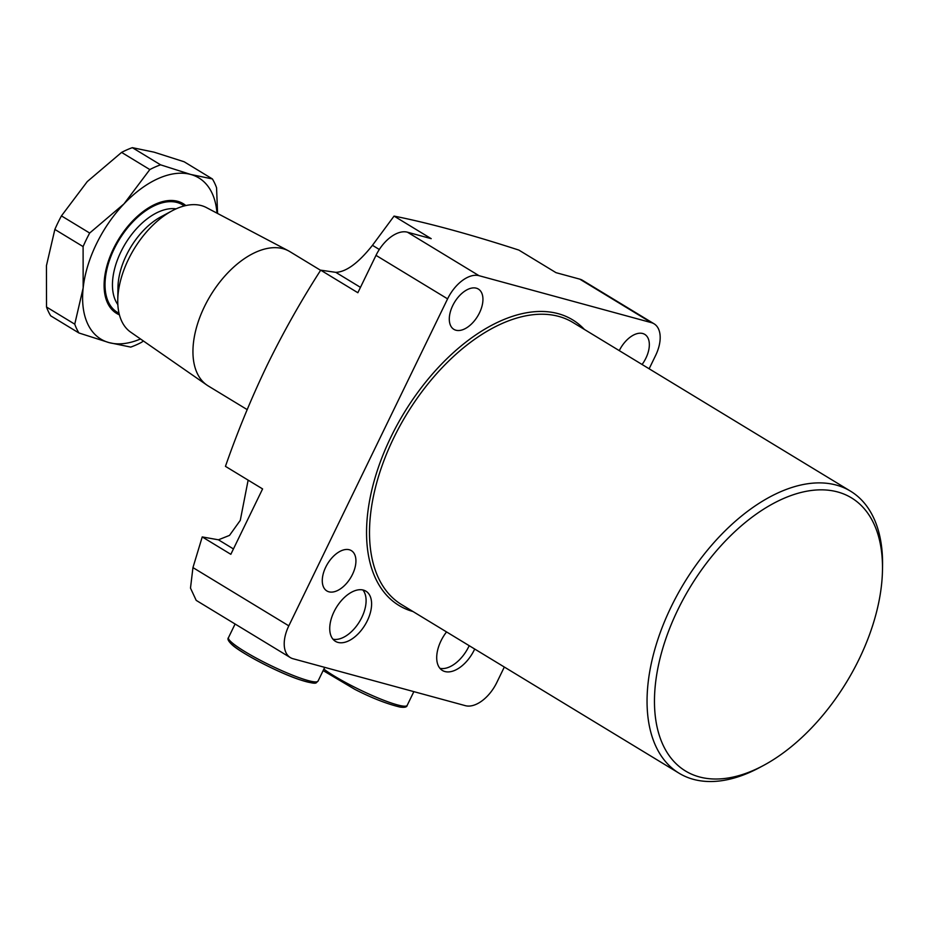<?xml version="1.0" encoding="UTF-8"?>
<svg xmlns="http://www.w3.org/2000/svg" width="929" height="929" viewBox="0 0 929 929"><rect width="100%" height="100%" fill="white"/><g stroke="black" fill="none" stroke-linecap="round" stroke-linejoin="round"><path stroke-width="1.39" d="M474.696 649.034A29.345 16.792 -58.7 0 1 474.278 649.917A29.345 16.792 -58.7 0 1 442.401 670.459A29.345 16.792 -58.7 0 1 440.996 640.859A29.345 16.792 -58.7 0 1 446.547 631.917M439.928 668.323A29.345 16.792 121.3 0 0 468.773 646.572A29.345 16.792 121.3 0 0 469.191 645.678M367.303 620.781A29.345 16.792 121.3 0 0 365.91 591.169A29.345 16.792 121.3 0 0 334.034 611.712A29.345 16.792 121.3 0 0 335.427 641.324A29.345 16.792 121.3 0 0 367.303 620.781M332.965 639.187A29.345 16.792 121.3 0 0 361.799 617.437A29.345 16.792 121.3 0 0 362.867 589.961M372.459 245.314C358.455 262.953 346.227 271.965 335.787 272.348L320.702 270.165C301.135 300.613 283.345 332.152 267.355 364.772C251.596 397.554 237.627 431.404 225.445 466.346L262.593 488.921L230.833 554.311L202.232 536.927L192.953 567.596L288.814 625.844L447.592 298.859L376.001 255.359A31.435 17.999 -58.7 0 1 407.436 232.192L431.207 238.672L394.059 216.097L372.459 245.314L379.322 249.483M649.139 368.79L655.584 355.528A31.435 17.999 121.3 0 0 654.074 323.803A31.435 17.999 121.3 0 0 651.357 322.642L579.777 279.141L556.006 272.661L518.858 250.087C469.679 234.166 428.083 222.832 394.059 216.097M642.078 364.493A23.573 13.494 121.3 0 0 645.887 358.176A23.573 13.494 121.3 0 0 644.761 334.382A23.573 13.494 121.3 0 0 619.271 350.628M677.856 609.749A159.8 91.483 121.3 0 0 665.245 749.355A159.8 91.483 121.3 0 0 763.673 765.368A159.8 91.483 121.3 0 0 859.116 659.114A159.8 91.483 121.3 0 0 882.48 569.837A159.8 91.483 121.3 0 0 805.931 491.371A159.8 91.483 121.3 0 0 677.856 609.749M763.673 765.368L759.841 767.424A165.037 94.479 -58.7 0 1 679.111 773.242A165.037 94.479 -58.7 0 1 671.214 606.707A165.037 94.479 -58.7 0 1 850.523 491.162A165.037 94.479 -58.7 0 1 882.55 565.494L882.48 569.837M352.474 574.424A23.573 13.494 121.3 0 0 351.348 550.63A23.573 13.494 121.3 0 0 325.731 567.143A23.573 13.494 121.3 0 0 326.857 590.937A23.573 13.494 121.3 0 0 352.474 574.424M479.492 312.841A23.573 13.494 121.3 0 0 478.365 289.058A23.573 13.494 121.3 0 0 452.748 305.56A23.573 13.494 121.3 0 0 453.875 329.354A23.573 13.494 121.3 0 0 479.492 312.841M288.814 625.844A31.435 17.999 121.3 0 0 290.312 657.569A31.435 17.999 121.3 0 0 293.03 658.731L465.371 705.668A31.435 17.999 121.3 0 0 496.806 682.501L504.319 667.034M407.436 232.192L479.027 275.692L651.357 322.642M479.027 275.692A31.435 17.999 121.3 0 0 447.592 298.859M320.702 270.165L357.851 292.728L376.001 255.359M290.312 657.569L196.205 600.378L190.491 588.103L192.953 567.596M579.777 279.141A31.435 17.999 -58.7 0 1 582.495 280.303L654.074 323.803M202.232 536.927L218.431 539.807L229.509 535.394L240.274 520.379L248.136 480.142M247.172 409.608L208.201 385.93A78.593 44.987 -58.7 0 1 206.888 385.07L130.699 332.164A72.938 41.759 -58.7 0 1 117.762 300.113L117.96 287.409A57.633 32.991 -58.7 0 1 126.39 255.208A57.633 32.991 -58.7 0 1 160.81 216.887L171.993 210.871A72.938 41.759 -58.7 0 1 206.401 207.573L288.466 250.83A78.593 44.987 -58.7 0 1 289.825 251.608L320.61 270.316M117.855 304.619A57.633 32.991 -58.7 0 1 120.886 251.864A57.633 32.991 -58.7 0 1 176.034 208.862M119.028 313.236A62.87 35.999 -58.7 0 1 117.24 312.26A62.87 35.999 -58.7 0 1 114.232 248.821A62.87 35.999 -58.7 0 1 182.548 204.81A62.87 35.999 -58.7 0 1 184.221 205.936M206.888 385.07A78.593 44.987 -58.7 0 1 204.45 306.628A78.593 44.987 -58.7 0 1 288.466 250.83M117.762 300.113A72.938 41.759 -58.7 0 1 128.434 259.365A72.938 41.759 -58.7 0 1 171.993 210.871M119.423 314.838A64.182 36.742 -58.7 0 1 104.106 284.471A64.182 36.742 -58.7 0 1 113.501 248.624A64.182 36.742 -58.7 0 1 151.833 205.948A64.182 36.742 -58.7 0 1 185.835 205.553M182.548 204.81L181.631 204.252A62.87 35.999 121.3 0 0 151.346 206.203M46.52 307.023L46.45 265.648L54.857 229.428L83.099 246.591L83.157 287.955L74.75 324.175L46.52 307.023A104.791 59.99 121.3 0 0 50.689 315.825L78.919 332.977L109.065 342.615L130.734 347.098A104.791 59.99 -58.7 0 0 141.487 342.36L143.403 340.989M217.583 213.473L216.562 187.739A104.791 59.99 -58.7 0 0 212.381 178.937L190.724 174.455L160.578 164.828L132.348 147.665L154.005 152.147L184.151 161.774L212.381 178.937M149.824 169.566L123.987 203.881L89.672 233.04L61.442 215.888L87.28 181.573L121.594 152.402L149.824 169.566A104.791 59.99 -58.7 0 1 160.578 164.828M83.099 246.591A104.791 59.99 -58.7 0 1 89.672 233.04M61.442 215.888A104.791 59.99 121.3 0 0 54.857 229.428M78.919 332.977A104.791 59.99 -58.7 0 1 74.75 324.175M132.348 147.665A104.791 59.99 121.3 0 0 121.594 152.402M216.968 213.147A94.305 53.987 121.3 0 0 190.724 174.455A94.305 53.987 121.3 0 0 123.987 203.881A94.305 53.987 121.3 0 0 83.157 287.955A94.305 53.987 121.3 0 0 109.065 342.615A94.305 53.987 121.3 0 0 140.5 338.969M104.118 283.926A62.87 35.999 121.3 0 0 116.322 311.703L117.24 312.26M850.523 491.162L572.984 322.502A165.037 94.479 121.3 0 0 393.675 438.047A165.037 94.479 121.3 0 0 401.572 604.593L679.111 773.242M413.01 611.537A167.139 95.687 -58.7 0 1 391.016 436.839A167.139 95.687 -58.7 0 1 584.422 329.458M218.431 539.807L233.446 548.934M335.787 272.348L360.464 287.351M231.367 642.125A49.771 6.631 25.9 0 0 280.012 669.855A49.771 6.631 25.9 0 0 318.032 681.12C315.256 682.606 319.239 685.556 299.777 679.738C277.968 672.631 239.357 652.204 231.727 644.401C228.29 641.08 227.21 638.827 228.476 637.642A49.771 6.631 25.9 0 0 231.367 642.125M315.291 681.921A47.681 6.352 -154.1 0 1 279.374 671.539A47.681 6.352 -154.1 0 1 232.227 644.714M323.861 669.124A49.771 6.631 25.9 0 0 355.389 687.599A49.771 6.631 25.9 0 0 407.169 705.401L413.858 691.64M318.032 681.12L324.709 667.359M228.476 637.642L235.095 624.009M323.141 670.587L354.75 689.306C371.728 697.993 386.824 703.903 400.027 707.062C404.579 707.677 406.972 707.12 407.169 705.401"/></g></svg>
